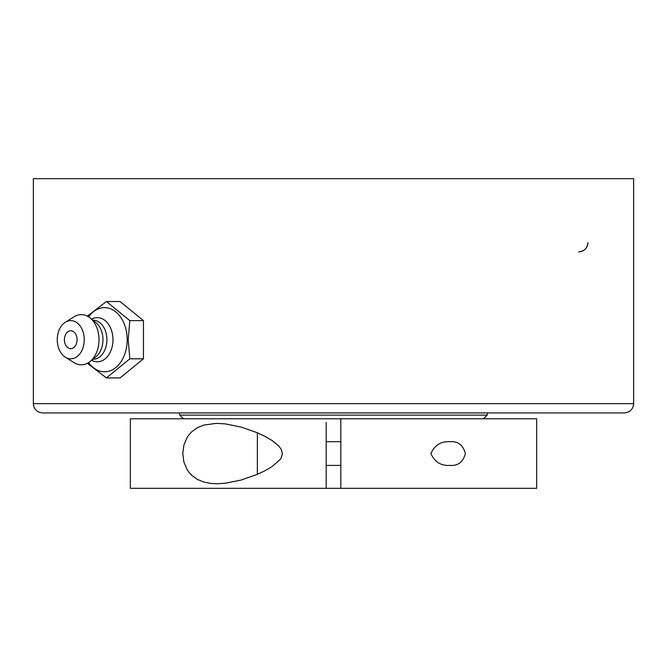 <?xml version="1.0" encoding="UTF-8"?>
<svg xmlns="http://www.w3.org/2000/svg" width="667" height="667" viewBox="0 0 667 667"><rect width="100%" height="100%" fill="white"/><g stroke="black" fill="none" stroke-linecap="round" stroke-linejoin="round"><path stroke-width="1" d="M87.377 363.29L106.428 377.922L129.815 358.821L128.206 339.72L129.815 320.627L106.428 301.526L87.377 316.15M106.428 301.526L120.06 301.526L143.455 320.627L143.455 358.821L120.06 377.922L106.428 377.922M143.455 358.821L129.815 358.821M143.455 320.627L129.815 320.627M88.594 316.85A32.083 22.686 90 0 1 113.265 310.13A32.083 22.686 90 0 1 127.189 339.72A32.083 22.686 90 0 1 113.265 369.31A32.083 22.686 90 0 1 88.594 362.59M70.752 330.774A8.946 6.328 90 0 1 76.98 338.177A8.946 6.328 90 0 1 72.903 348.132A8.946 6.328 90 0 1 65.266 344.172A11.839 11.839 0 0 1 65.266 335.276A8.946 6.328 90 0 1 70.752 330.774M91.604 319.176A22.094 15.624 90 0 1 112.965 339.72A22.094 15.624 90 0 1 91.604 360.272M92.863 320.202L93.105 320.202A19.526 13.807 90 0 1 106.912 339.72A19.526 13.807 90 0 1 93.105 359.246L92.863 359.246M65.299 322.261L74.104 316.758A25.104 17.751 90 0 1 90.145 317.984L96.065 322.811A19.526 13.807 90 0 1 102.968 339.72A19.526 13.807 90 0 1 96.065 356.628L90.145 361.464A25.104 17.751 90 0 1 74.104 362.681L65.299 357.187A19.093 13.498 90 0 1 57.254 339.72A19.093 13.498 90 0 1 65.299 322.261A19.093 13.498 90 0 1 84.25 339.72A19.093 13.498 90 0 1 65.299 357.187M90.145 317.984A25.104 17.751 90 0 1 99.024 339.72A25.104 17.751 90 0 1 90.145 361.464M33.35 403.635C33.85 409.23 36.952 412.331 42.646 412.931L624.354 412.931C630.048 412.331 633.15 409.23 633.65 403.635L33.35 403.635L33.35 178.664L633.65 178.664L633.65 403.635M587.894 242.58A9.296 9.296 0 0 1 578.597 251.876C584.234 251.309 587.335 248.216 587.894 242.58M450.017 441.696C458.087 441.154 463.198 445.106 465.349 453.56C463.198 462.014 458.087 465.966 450.017 465.424C441.004 465.933 434.634 461.973 430.899 453.56C434.634 445.147 441.004 441.187 450.017 441.696M216.983 483.758L210.98 483.442L203.952 482.083L197.415 479.431L191.737 475.354L189.311 472.761L187.127 469.676L183.909 462.098L182.783 453.56L183.909 445.022L187.127 437.444L189.311 434.359L191.737 431.766L197.415 427.689L203.952 425.037L216.3 423.37L225.371 423.878L241.012 427.047L256.812 432.566L264.282 436.018L271.836 440.345L278.656 445.831L281.257 449.358L282.374 453.56L281.257 457.762L280.048 459.646L271.836 466.775L264.282 471.102L256.812 474.554L241.012 480.073L225.371 483.242L216.983 483.758M340.82 418.784L340.82 488.336L536.652 488.336L536.652 418.784L130.348 418.784L130.348 488.336L326.18 488.336L326.18 422.444M326.18 488.336L340.82 488.336M257.362 432.8L257.362 474.32M340.82 477.355L340.82 466.375L340.82 477.355M326.18 468.201L326.18 477.355L326.18 468.201M487.235 412.931L487.235 415.124L179.765 415.124L179.765 412.931M326.18 465.424L340.82 465.424M326.18 441.696L340.82 441.696M483.575 418.784L487.235 415.124M183.425 418.784L179.765 415.124"/></g></svg>
